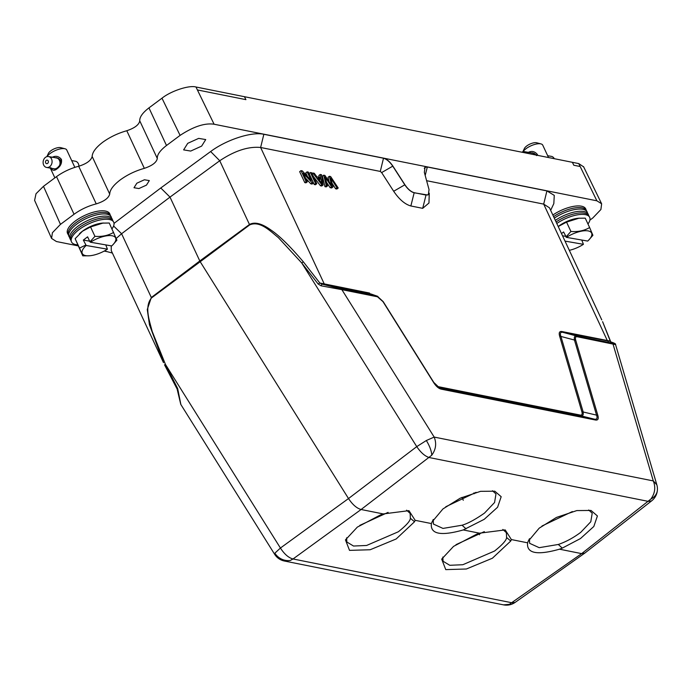 <?xml version="1.0" encoding="UTF-8"?>
<svg xmlns="http://www.w3.org/2000/svg" width="692" height="692" viewBox="0 0 692 692"><rect width="100%" height="100%" fill="white"/><g stroke="black" fill="none" stroke-linecap="round" stroke-linejoin="round"><path stroke-width="1.04" d="M315.44 184.747L314.22 184.505L309.099 173.528L310.457 172.524L311.685 172.766L316.798 183.735L315.44 184.747M656.829 484.772L653.291 480.923C655.834 487.315 655.013 493.37 650.843 499.079A15.025 11.885 4.1 0 0 657.4 490.074A15.025 15.025 0 0 0 656.829 484.772L615.577 344.607L577.388 336.779L576.497 335.975L562.916 332.359C560.433 331.918 559.776 333.276 560.935 336.442L559.672 336.303C558.652 332.688 559.43 331.105 562.025 331.555L610.275 341.113L602.62 321.737M426.618 180.698L543.696 204.114L549.491 207.825L601.772 319.894M428.962 203.007L422.7 208.335L410.858 205.974C404.95 204.322 399.223 199.417 393.679 191.269L381.638 172.585L380.28 171.426L383.498 158.217L263.842 134.283C251.706 131.515 226.466 139.697 210.645 151.531L160.778 187.982L114.007 223.386M116.239 238.429L121.593 233.74L169.998 197.108L219.745 160.743C234.787 150.718 248.411 146.297 260.625 147.482L380.28 171.426M371.102 294.031L372.832 294.628M577.388 336.779C575.554 336.459 574.991 337.584 575.709 340.17L597.81 415.269C598.831 418.876 598.018 420.451 595.38 419.992L594.463 419.179L581.029 415.857L580.112 415.044C581.989 415.373 582.569 414.248 581.851 411.671L559.672 336.303M305.622 178.216L310.812 183.821L312.066 184.072L313.424 183.06L308.312 172.092L307.136 171.858L311.158 180.474L302.274 170.881L301.02 170.63L306.132 181.607L307.309 181.84L303.286 173.225L312.17 182.809L313.424 183.06M301.02 170.63L299.653 171.642L304.774 182.619L305.95 182.852L307.309 181.84M307.136 171.858L305.777 172.87L307.464 176.495M323.095 184.998L321.78 184.738L312.87 173L314.272 173.285L316.901 176.823L320.768 177.593L320.24 174.479L321.538 174.739L323.095 184.998L321.737 186.01L320.422 185.75L313.467 176.59M319.185 177.282L318.874 175.491L320.24 174.479M338.206 188.025L336.952 187.774L330.75 177.974L332.973 186.97L331.494 186.676L325.05 176.832L327.532 185.888L326.304 185.638L323.726 175.171L324.903 175.413L331.65 185.508L329.383 176.304L330.638 176.555L338.206 188.025L336.848 189.037L335.594 188.778L332.082 183.268M332.973 186.97L331.615 187.982L330.136 187.688L326.598 182.429M327.532 185.888L326.174 186.901L324.946 186.65L322.368 176.183L323.726 175.171M329.081 181.65L328.025 177.316L329.383 176.304M74.848 167.36L66.761 150.017A11.262 4.386 155 0 0 65.022 148.78A11.262 4.386 155 0 0 50.135 153.494A11.262 4.386 155 0 0 46.969 156.617M51.961 157.413C55.645 155.484 58.803 156.15 61.432 159.419C62.029 163.053 60.628 166.141 57.22 168.701L57.047 168.831C54.27 171.097 52.168 170.673 50.75 167.55M65.022 148.78L60.732 147.647A7.508 2.924 155 0 0 50.81 150.787A7.508 2.924 155 0 0 48.397 153.399L46.874 156.651M60.636 160.466L59.348 159.826A5.726 4.61 99.9 0 1 59.59 160.285A5.726 4.61 99.9 0 1 59.789 160.769L60.732 161.063L61.432 159.419M60.291 160.12L58.353 158.624A5.726 4.61 99.9 0 1 59.01 159.333L59.979 159.497M59.071 158.918L57.073 157.888A5.726 4.61 99.9 0 1 57.903 158.295L58.509 158.399M57.393 158.131L55.801 157.871M56.683 157.776L56.139 157.698A5.726 4.61 -80.1 0 1 56.493 157.741A5.726 4.61 -80.1 0 1 56.554 157.75L56.683 157.776M55.222 168.891A5.536 4.455 99.9 0 1 54.564 168.839A5.536 4.455 99.9 0 1 54.495 168.831L54.469 169.012A5.726 4.61 -80.1 0 0 54.53 169.021A5.726 4.61 -80.1 0 0 54.884 169.073L57.28 167.94L59.728 165.388L60.758 163.234L60.152 163.122A5.726 4.61 99.9 0 1 60.04 164.246L60.342 164.298M60.68 163.234L60.931 161.547L59.97 161.383A5.726 4.61 99.9 0 1 60.135 162.464L60.905 162.594M60.835 161.608L60.732 161.063M51.537 159.004A5.536 4.455 99.9 0 1 49.755 166.625A5.536 4.455 99.9 0 1 46.649 167.464A5.536 4.455 99.9 0 1 43.657 164.999A5.536 4.455 99.9 0 1 45.447 157.378A5.536 4.455 99.9 0 1 48.552 156.548A5.536 4.455 99.9 0 1 51.537 159.004M59.97 164.869L59.746 164.826A5.536 4.455 99.9 0 1 59.443 165.682M59.884 164.238A5.536 4.455 -80.1 0 0 60.005 163.113L60.152 163.122M60.135 162.464L60.809 162.655M59.988 162.508A5.536 4.455 -80.1 0 0 59.815 161.426L59.97 161.383M59.65 160.873A5.536 4.455 -80.1 0 0 59.451 160.388A5.536 4.455 -80.1 0 0 59.209 159.93L59.348 159.826M48.552 156.548L56.467 157.923A5.536 4.455 99.9 0 1 56.536 157.94L56.554 157.75M57.903 158.295L57.834 158.468A5.536 4.455 -80.1 0 0 57.012 158.061L57.073 157.888M57.834 158.468L58.517 158.589M59.01 159.333L58.906 159.48A5.536 4.455 -80.1 0 0 58.24 158.771L58.353 158.624M58.906 159.48L59.927 159.653M59.789 160.769L60.818 160.951M59.884 164.895A5.726 4.61 99.9 0 1 59.728 165.388M53.95 168.874A5.726 4.61 99.9 0 1 53.405 168.64M78.905 166.218A5.536 4.455 -80.1 0 0 78.352 163.675A5.536 4.455 -80.1 0 0 75.367 161.219L71.683 160.579M46.243 160.397A1.782 1.436 99.9 0 1 47.636 163.381A1.782 1.436 99.9 0 1 46.243 160.397M548.522 157.534L542.744 145.156A11.262 4.386 155 0 0 541.006 143.919A11.262 4.386 155 0 0 526.119 148.633A11.262 4.386 155 0 0 522.953 151.764M527.953 152.551C531.638 150.622 534.795 151.288 537.424 154.558L537.693 155.371M541.006 143.919L536.724 142.786A7.508 2.924 155 0 0 526.802 145.925A7.508 2.924 155 0 0 524.38 148.538L522.858 151.79M536.283 155.259L534.336 153.762A5.726 4.61 99.9 0 1 535.002 154.472L535.971 154.645M535.054 154.056L533.065 153.027A5.726 4.61 99.9 0 1 533.887 153.434L534.492 153.537M533.385 153.269L531.793 153.01M532.676 152.915L532.131 152.837A5.726 4.61 -80.1 0 1 532.485 152.88A5.726 4.61 -80.1 0 1 532.546 152.889L532.676 152.915M521.889 152.205A5.536 4.455 99.9 0 1 524.536 151.686L532.451 153.062A5.536 4.455 99.9 0 1 532.52 153.079L532.546 152.889M533.887 153.434L533.826 153.607A5.536 4.455 -80.1 0 0 532.996 153.209L533.065 153.027M533.826 153.607L534.501 153.728M535.002 154.472L534.899 154.619A5.536 4.455 -80.1 0 0 534.233 153.909L534.336 153.762M534.899 154.619L535.919 154.792M561.515 233.559L563.599 231.967L566.445 237.365A18.399 7.162 -25 0 1 587.603 230.825A18.399 7.162 -25 0 1 588.52 240.288A18.399 7.162 -25 0 1 587.698 241.067L566.445 237.365M562.553 235.782L565.623 236.318M565.035 241.11L583.425 244.319A18.399 7.162 -25 0 1 569.334 250.322M581.764 240.029L583.425 244.319M565.944 237.001L570.917 231.483C578.105 232.002 584.342 230.687 589.619 227.53L592.897 235.306L588.728 240.072M558.236 226.526L566.549 222.106L570.917 231.483M566.549 222.106L578.849 218.248L585.242 218.153L589.619 227.53M558.219 226.492A18.399 7.162 -25 0 1 558.608 226.206A18.399 7.162 -25 0 1 578.244 218.248A18.399 7.162 -25 0 1 579.697 218.17M556.818 223.481A23.286 9.057 -25 0 1 589.549 217.106A23.286 9.057 -25 0 1 587.966 223.983M556.108 221.968A23.139 9.005 -25 0 1 584.602 213.171A23.139 9.005 -25 0 1 588.684 215.601L589.549 217.106M555.356 220.35A23.286 9.057 -25 0 1 583.97 211.527A23.286 9.057 -25 0 1 588.33 214.494L588.831 215.852M554.327 218.153A23.286 9.057 -25 0 1 587.058 211.778A23.286 9.057 -25 0 1 587.517 213.214M553.626 216.639A23.139 9.005 -25 0 1 586.202 210.264L587.058 211.778M552.865 215.013A23.286 9.057 -25 0 1 585.839 209.166L586.34 210.515M388.091 512.374L359.771 525.392M484.322 531.629L456.002 544.647M572.345 511.57L542 525.998M476.113 492.315L445.769 506.752M492.47 490.749L495.982 493.95L494.564 502.513L484.512 513.083C475.335 519.484 467.861 523.524 462.083 525.211L442.984 528.42L433.408 524.069L433.235 519.571M433.27 519.45L431.375 523.559C430.19 534.155 440.821 536.283 463.259 529.942L484.218 519.32L497.591 507.236L501.181 496.7L494.789 491.199L480.577 491.329L460.215 498.179L442.966 508.914L431.964 522.045M588.702 509.995L592.214 513.204L590.786 521.759L580.744 532.338C573.391 537.822 565.918 541.862 558.314 544.466L539.206 547.675L529.631 543.324L529.466 538.817M510.757 541.014L511.379 539.57L505.195 529.908L479.487 533.186L476.676 534.198L453.563 546.369L441.695 559.136L445.752 569.62L466.391 568.997L492.401 558.228L510.757 541.014L506.605 537.511C506.492 540.21 502.478 544.716 494.564 551.022L462.827 564.724L449.757 565.286L443.07 561.255L442.837 557.051M414.525 521.768L415.148 520.315L408.963 510.653L383.256 513.931L380.444 514.943L357.332 527.114L345.464 539.89L349.521 550.374L370.159 549.751L396.17 538.973L414.525 521.768L410.373 518.265C410.261 520.955 406.247 525.462 398.332 531.776L366.596 545.469L353.525 546.031L346.839 542L346.614 537.796M462.083 525.211L466.045 528.861M558.314 544.466L562.276 548.116L580.45 538.575L593.822 526.482L597.412 515.955L591.02 510.454L576.808 510.584L556.437 517.434L539.198 528.16L528.186 541.291L529.501 538.696M528.186 541.291L527.598 542.813C526.422 553.41 537.044 555.538 559.491 549.188L562.276 548.116M502.833 529.449L506.362 532.676L506.605 537.511M406.611 510.194L410.14 513.421L410.373 518.265M78.153 245.876L56.398 241.525L51.571 238.42L34.6 200.369L36.019 193.743L43.484 186.321L56.51 176.633C63.249 171.806 70.645 168.346 78.698 166.262C86.569 163.788 91.059 160.527 92.166 156.487C92.313 152.301 95.833 147.56 102.727 142.258C109.985 137.033 118.003 133.193 126.792 130.736C134.706 128.055 139.031 124.759 139.758 120.849C139.525 117.121 142.587 112.796 148.953 107.883L161.98 98.195C170.95 90.963 189.236 84.96 196.018 87.01L578.763 163.589L583.667 166.884M584.861 553.064L651.665 500.844L648.456 501.406L429.343 457.576C425.052 456.313 420.857 452.663 416.748 446.625L348.508 498.551C352.548 504.641 356.752 508.291 361.103 509.502L383.256 513.931M415.148 520.315L431.375 523.559M463.259 529.942L479.487 533.186M511.379 539.57L527.598 542.813M559.491 549.188L581.643 553.626L584.818 553.09M139.758 120.849L157.3 158.477C157.041 154.749 160.103 150.423 166.495 145.502L180.093 135.39C193.518 126.55 204.858 122.83 214.096 124.231L596.876 200.81L601.633 203.794L600.898 209.52L592.81 217.963L589.887 220.134M578.746 163.606L580.173 166.512L573.806 165.241L572.396 162.335M244.458 96.724L245.919 99.648L197.393 89.934L196 87.036M157.3 158.477C156.574 162.386 152.249 165.682 144.334 168.355L126.792 130.736M92.166 156.487L109.717 194.106C109.829 189.928 113.35 185.188 120.278 179.885C127.527 174.644 135.545 170.803 144.334 168.355M109.717 194.106C108.601 198.146 104.111 201.407 96.24 203.889L78.698 166.262M51.571 238.42L52.41 232.728L60.464 224.372L74.053 214.26C80.791 209.416 88.187 205.957 96.24 203.889M107.329 251.715L104.189 251.084M160.778 187.982L169.998 197.108L200.005 261.403L348.508 498.551L280.424 548.029C284.395 554.162 288.599 557.813 293.019 558.972L512.123 602.81L515.116 602.403M553.834 203.56L554.266 195.378L546.914 190.914L427.258 166.98L424.957 167.386L424.265 168.286M392.874 166.071L392.762 166.158C389.752 161.781 386.664 159.143 383.498 158.217L383.602 158.139C386.776 159.013 389.864 161.66 392.874 166.071L404.915 184.755C407.925 189.167 411.013 191.814 414.188 192.687L426.021 195.058L428.348 194.694L429.04 189.582L424.343 172.369L425.044 167.248L427.362 166.893L425.191 175.457M136.852 183.198L134.006 187.731L138.902 188.553L146.47 185.119L149.308 180.595L144.42 179.773L136.852 183.198M201.631 146.116L205.732 139.568L198.665 138.383L187.731 143.331L183.631 149.879L190.698 151.064L201.631 146.116M104.466 250.937L112.407 253.064M68.387 234.951L67.669 233.697A23.286 9.057 -25 0 1 75.385 220.947A23.286 9.057 -25 0 1 109.855 214.027L110.357 215.376M610.88 341.952L610.638 341.874C614.946 343.362 615.422 343.768 612.074 343.094L612.965 343.898L653.291 480.923L434.187 437.084L426.333 440.519L416.748 446.625L301.755 262.977L303.312 261.801C290.069 246.222 279.343 235.678 271.143 230.168C261.939 223.49 254.717 221.604 249.466 224.493L249.691 224.9C259.933 220.463 270.157 230.998 278.296 237.572L301.755 262.977L318.156 284.014L319.816 283.002L369.597 293.062M595.38 419.992L441.349 389.181C438.65 388.584 436.055 386.326 433.555 382.408L433.754 382.564M433.555 382.408L382.961 301.608L376.56 295.977L340.983 288.858L341.874 289.663L321.079 285.805L318.156 284.014M210.645 151.531L219.745 160.743L249.466 224.493L199.78 260.988L151.323 297.491L151.548 297.906C144.17 306.565 149.481 320.751 152.179 331.382L165.431 364.381L177.654 388.523L177.213 389.068L164.601 364.969L165.431 364.381L280.424 548.029L274.871 553.176L274.629 554.266A15.025 15.025 0 0 0 284.412 561.022L503.517 604.86L509.355 604.315L581.643 553.626L650.843 499.079M381.638 172.585L392.762 166.149L404.803 184.833C407.813 189.201 410.91 191.848 414.075 192.765L427.725 195.014M111.265 250.556L111.213 245.842M377.841 296.401L376.586 295.986M441.349 389.181L439.325 388.013M597.81 415.261L596.547 415.122C597.62 418.21 596.928 419.56 594.463 419.17L440.519 388.385M575.709 340.17L574.447 340.031L596.547 415.131L581.851 411.671M612.074 343.094L576.497 335.975C574.637 335.732 573.953 337.082 574.447 340.04L560.935 336.442L583.114 411.801C583.615 414.742 582.923 416.091 581.029 415.849L438.079 387.26M610.794 341.917L602.594 321.668M177.213 389.068L177.654 388.523L180.88 404.543M113.592 225.999L121.593 233.74L151.323 297.491L147.275 309.514L149.455 324.747L163.502 362.643L111.239 250.565M274.629 554.266L180.768 404.37L177.126 389.042L164.532 364.831M303.312 261.801L319.816 283.002L321.936 284.118L321.079 285.805M376.56 295.977L370.488 293.866L321.936 284.118L340.983 288.858M610.474 341.424L562.916 332.359L562.025 331.555M178.406 391.932L178.138 391.067M69.702 237.581A23.286 9.057 -25 0 1 68.889 236.309L68.283 234.683A23.139 9.005 -25 0 1 76.189 222.53A23.139 9.005 -25 0 1 110.21 215.125L111.075 216.639A23.286 9.057 -25 0 1 111.524 218.075M68.889 236.309A23.286 9.057 -25 0 1 76.847 224.078A23.286 9.057 -25 0 1 111.075 216.639M70.869 240.28L70.151 239.025A23.286 9.057 -25 0 1 82.011 223.516A23.286 9.057 -25 0 1 107.987 216.388A23.286 9.057 -25 0 1 112.338 219.355L112.839 220.713M77.703 244.847A23.286 9.057 -25 0 1 71.371 241.638L70.774 240.012A23.139 9.005 -25 0 1 78.68 227.858A23.139 9.005 -25 0 1 108.609 218.032A23.139 9.005 -25 0 1 112.701 220.463L113.557 221.968A23.286 9.057 -25 0 1 111.974 228.844M71.371 241.638A23.286 9.057 -25 0 1 79.329 229.407A23.286 9.057 -25 0 1 113.557 221.968M79.372 233.861A18.399 7.162 -25 0 1 79.519 233.714A18.399 7.162 -25 0 1 82.625 231.067A18.399 7.162 -25 0 1 102.252 223.109A18.399 7.162 -25 0 1 103.705 223.032M89.207 255.798L82.789 255.85L75.134 238.688L82.486 231.206L90.557 226.959L102.857 223.109L109.258 223.014L116.913 240.167L112.744 244.933M105.772 244.89L107.433 249.181A18.399 7.162 -25 0 1 89.796 255.755A18.399 7.162 -25 0 1 86.18 245.478L83.334 240.081L87.607 236.828L89.951 241.863L94.934 236.344C102.113 236.863 108.35 235.54 113.626 232.391M90.557 226.959L94.934 236.344M75.134 238.688L79.511 248.073L85.678 245.115M82.789 255.85L79.511 248.073M89.951 241.863L90.462 242.226A18.399 7.162 -25 0 1 111.611 235.687A18.399 7.162 -25 0 1 112.528 245.15A18.399 7.162 -25 0 1 111.706 245.928L90.462 242.226M86.18 245.478L107.433 249.181M83.334 240.081L89.631 241.179M524.536 151.686A5.536 4.455 99.9 0 1 526.975 153.226M554.283 158.684A5.536 4.455 -80.1 0 0 551.351 156.357L547.675 155.717M312.17 182.809L310.812 183.821M306.132 181.607L304.774 182.619M316.798 183.735L315.578 183.492L314.22 184.505M315.578 183.492L310.457 172.524M320.967 178.709L317.827 178.078L321.927 183.717L320.967 178.709L318.934 179.583M319.765 180.707L319.609 179.721M312.87 173L312.075 173.597M321.78 184.738L320.422 185.75M326.304 185.638L324.946 186.65M331.494 186.676L330.136 187.688M336.952 187.774L335.594 188.778M608.233 341.433L607.342 340.62L543.696 204.114L546.914 190.914M263.842 134.283L260.625 147.482L324.28 283.997L325.162 284.801M437.05 386.421L580.112 415.044M57.047 168.831L57.28 167.94M536.62 155.605L537.424 154.558M479.556 534.769L478.907 533.385M463.294 500.255L461.936 497.375M473.864 492.929L474.236 493.716M377.451 296.781L341.874 289.663L434.187 437.084C436.721 443.486 435.908 449.532 431.73 455.241L361.103 509.502L293.019 558.972L290.242 560.485L284.412 561.022M580.173 166.512L596.876 200.81M197.393 89.934L214.096 124.231M161.98 98.195L180.093 135.39M148.953 107.883L166.495 145.502M56.51 176.633L74.053 214.26M43.484 186.321L60.464 224.372M151.548 297.906L249.691 224.9M431.73 455.241A15.025 4.965 -118.7 0 0 426.333 440.519M509.355 604.315A15.025 2.811 81.5 0 1 508.681 604.99A15.025 15.025 0 0 0 515.012 602.481M290.242 560.485A15.025 14.039 -148.2 0 1 274.871 553.176M410.858 205.974L414.188 192.687M404.915 184.755L393.679 191.269M426.021 195.058L422.7 208.335M321.451 181.719L320.846 182.178M46.649 167.464L54.564 168.839M588.52 240.288L588.996 239.813M578.244 218.248L578.841 218.196M583.52 166.59L601.633 203.794M515.142 602.395L584.662 553.202M651.795 500.74A15.025 15.025 0 0 0 657.4 490.074M503.517 604.86A15.025 15.025 0 0 0 508.681 604.99M550.676 210.307L553.842 203.56M439.878 388.229L433.789 382.417L383.195 301.625L377.296 296.176M429.265 193.241L428.962 203.059M371.388 294.135L376.95 296.064M615.577 344.607C616.027 343.941 614.427 343.042 610.759 341.909M102.252 223.109L102.857 223.058M89.796 255.755L89.207 255.806M112.528 245.15L113.012 244.674M54.876 177.853L50.334 168.104"/></g></svg>
